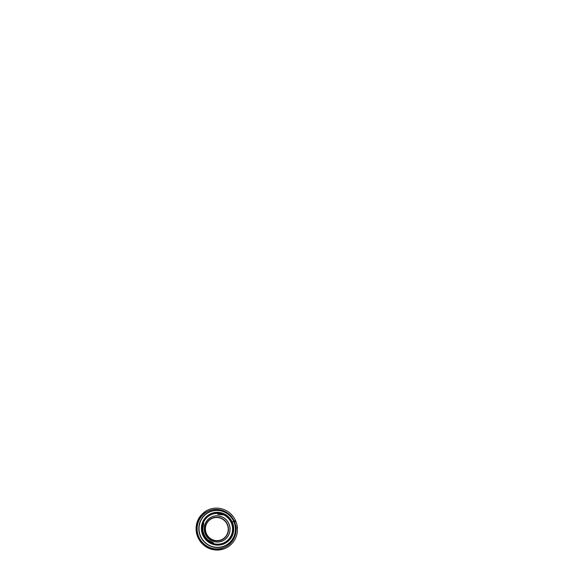 <?xml version="1.0" encoding="UTF-8"?>
<svg xmlns="http://www.w3.org/2000/svg" width="579" height="579" viewBox="0 0 579 579"><rect width="100%" height="100%" fill="white"/><g stroke="black" fill="none" stroke-linecap="round" stroke-linejoin="round"><path stroke-width="0.87" d="M224.059 543.196A15.872 15.524 64.7 0 0 226.28 515.954A15.872 15.524 64.7 0 0 201.868 527.223A15.872 15.524 64.7 0 0 224.059 543.196M223.885 542.812A15.445 15.105 -115.3 0 1 202.288 527.266A15.445 15.105 -115.3 0 1 226.042 516.302A15.445 15.105 -115.3 0 1 223.885 542.812M232.078 521.722L235.617 521.592L235.733 521.122L234.032 520.659L235.819 521.194L235.146 521.817L232.078 521.722C229.899 517.583 226.91 514.811 223.118 513.407C219.332 511.872 214.404 511.901 210.423 513.877C206.377 516.019 203.699 519.001 202.375 522.823C200.927 526.637 201.036 531.638 203.055 535.705C205.234 539.845 208.223 542.617 212.015 544.021C215.801 545.556 220.729 545.527 224.71 543.551C228.756 541.408 231.434 538.427 232.758 534.605C234.206 530.791 234.097 525.797 232.078 521.722L230.551 521.346L232.078 521.722M230.225 520.029L229.74 520.058M224.97 545.693A18.514 18.108 64.7 0 0 227.561 513.906A18.514 18.108 64.7 0 0 199.082 527.056A18.514 18.108 64.7 0 0 224.97 545.693M225.014 545.888A18.709 18.296 -115.3 0 1 198.85 527.056A18.709 18.296 -115.3 0 1 227.634 513.768A18.709 18.296 -115.3 0 1 225.014 545.888M224.92 547.169A19.831 19.396 64.7 0 0 234.213 521.042A19.831 19.396 64.7 0 0 208.281 511.17A19.831 19.396 64.7 0 0 198.988 537.298A19.831 19.396 64.7 0 0 224.92 547.169M207.745 511.402A19.852 19.418 64.7 0 0 207.55 511.496A19.852 19.418 64.7 0 0 207.398 511.568L208.252 511.163A19.852 19.418 -115.3 0 1 234.169 520.962A19.852 19.418 -115.3 0 1 225.057 547.126A19.852 19.418 -115.3 0 1 199.024 537.478A19.852 19.418 -115.3 0 1 208.1 511.235A19.852 19.418 -115.3 0 1 208.252 511.163C213.108 508.89 218.942 508.825 223.921 510.989C230.008 513.544 234.633 519.385 235.762 525.949C237.441 534.475 232.816 543.616 225.057 547.126L224.355 547.459A19.852 19.418 64.7 0 0 224.703 547.293M207.398 511.568A19.852 19.418 64.7 0 0 198.322 537.811A19.852 19.418 64.7 0 0 224.355 547.459C215.193 552.077 202.882 547.64 198.467 538.13C193.466 528.634 197.772 515.802 207.398 511.568M211.957 518.531A11.602 11.348 64.7 0 0 210.336 538.448A11.602 11.348 64.7 0 0 228.184 530.212A11.602 11.348 64.7 0 0 211.957 518.531M221.822 539.823A11.862 11.602 -115.3 0 1 206.312 533.918A11.862 11.602 -115.3 0 1 211.878 518.285A11.862 11.602 -115.3 0 1 227.381 524.19A11.862 11.602 -115.3 0 1 221.822 539.823M211.632 517.04A13.093 12.81 64.7 0 0 209.801 539.512A13.093 12.81 64.7 0 0 229.943 530.219A13.093 12.81 64.7 0 0 211.632 517.04M211.617 516.96A13.172 12.883 -115.3 0 1 228.835 523.517A13.172 12.883 -115.3 0 1 222.662 540.873A13.172 12.883 -115.3 0 1 205.444 534.316A13.172 12.883 -115.3 0 1 211.617 516.96M223.646 514.883L217.661 514.398M235.819 521.194C234.596 518.285 232.83 515.766 230.522 513.638L233.113 516.482L230.131 513.291C227.75 511.214 225.05 509.752 222.032 508.89C215.945 507.124 209.142 508.405 204.163 512.256L200.775 515.534C198.937 517.771 197.627 520.297 196.846 523.112C195.934 526.434 195.832 529.799 196.549 533.201C197.873 538.969 200.985 543.478 205.878 546.742C209.026 548.747 212.442 549.84 216.126 550.036L217.805 550.043C220.331 549.956 222.749 549.42 225.065 548.443C228.09 547.141 230.659 545.215 232.765 542.668C235.472 539.339 237.014 535.503 237.397 531.182L236.883 524.465L237.441 528.366C237.318 525.884 236.775 523.496 235.819 521.194M209.374 541.698L213.55 542.907L208.65 540.424C206.891 539.049 205.502 537.37 204.481 535.372C202.57 531.45 202.353 527.455 203.815 523.394L202.266 527.635M203.743 523.575L202.867 528.084C202.686 532.637 204.756 537.24 208.281 540.12L213.21 542.805L209.359 541.691"/></g></svg>
